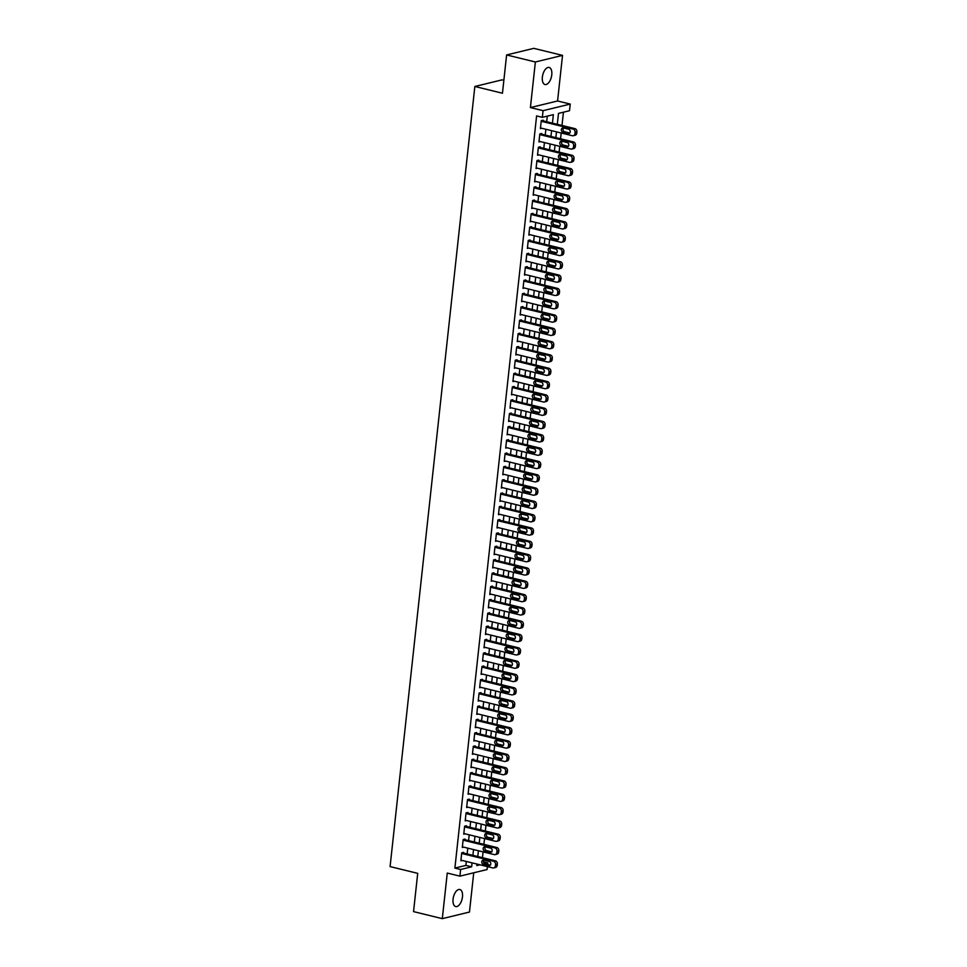 <?xml version="1.0" encoding="UTF-8"?>
<svg xmlns="http://www.w3.org/2000/svg" width="967" height="967" viewBox="0 0 967 967"><rect width="100%" height="100%" fill="white"/><g stroke="black" fill="none" stroke-linecap="round" stroke-linejoin="round"><path stroke-width="1.45" d="M462.468 896.905A8.788 4.436 103.7 0 0 459.845 889.507A8.788 4.436 103.7 0 0 453.064 899.189A8.788 4.436 103.7 0 0 455.675 906.575A8.788 4.436 103.7 0 0 462.468 896.905M551.77 74.846A8.788 4.436 103.7 0 0 549.159 67.46A8.788 4.436 103.7 0 0 542.366 77.13A8.788 4.436 103.7 0 0 544.989 84.516A8.788 4.436 103.7 0 0 551.77 74.846M483.488 861.839L487.791 862.89L487.622 864.534M487.392 866.601L487.078 869.551L459.917 876.15L460.63 869.49L471.642 866.819L472.077 862.866M503.855 80.321L502.006 79.874L474.845 86.474L390.088 866.601L417.708 873.346L413.55 911.615L442.306 918.65L469.466 912.05L473.733 872.79M474.845 86.474L502.453 93.231L506.611 54.95L533.772 48.35L562.528 55.385L535.367 61.985L530.412 107.579L543.067 110.673L570.228 104.073L569.503 110.721L558.491 113.405L557.306 124.332M530.412 107.579L557.572 100.979L562.528 55.385M557.572 100.979L570.228 104.073M482.46 857.669L483.089 851.891M483.899 844.36L484.527 838.57M485.349 831.04L485.978 825.262M486.8 817.731L487.428 811.942M488.238 804.423L488.867 798.633M489.689 791.103L490.317 785.325M491.139 777.794L491.768 772.004M492.578 764.486L493.206 758.696M494.028 751.166L494.657 745.388M495.479 737.857L496.107 732.067M496.917 724.549L497.546 718.759M498.368 711.228L498.996 705.451M499.818 697.92L500.447 692.13M501.257 684.612L501.885 678.822M502.707 671.291L503.336 665.514M504.145 657.983L504.774 652.193M505.596 644.663L506.225 638.885M507.046 631.354L507.675 625.576M508.485 618.046L509.113 612.256M509.935 604.726L510.564 598.948M511.386 591.417L512.014 585.627M512.824 578.109L513.453 572.319M514.275 564.788L514.903 559.011M515.725 551.48L516.354 545.69M517.164 538.172L517.792 532.382M518.614 524.851L519.243 519.074M520.065 511.543L520.693 505.753M521.503 498.235L522.132 492.445M522.954 484.914L523.582 479.136M524.404 471.606L525.021 465.816M525.843 458.285L526.471 452.508M527.293 444.977L527.922 439.199M528.731 431.669L529.36 425.879M530.182 418.348L530.81 412.571M531.632 405.04L532.261 399.262M533.071 391.732L533.699 385.942M534.521 378.411L535.15 372.633M535.972 365.103L536.6 359.313M537.41 351.795L538.039 346.005M538.861 338.474L539.489 332.696M540.311 325.166L540.94 319.376M541.75 311.858L542.378 306.068M543.2 298.537L543.829 292.759M544.651 285.229L545.279 279.439M546.089 271.92L546.718 266.13M547.54 258.6L548.168 252.822M548.978 245.292L549.607 239.502M550.428 231.971L551.057 226.193M551.879 218.663L552.508 212.885M553.317 205.355L553.946 199.565M554.768 192.034L555.396 186.256M556.218 178.726L556.847 172.936M557.657 165.417L558.285 159.628M559.107 152.097L559.736 146.319M560.558 138.789L561.186 132.999M561.996 125.48L563.447 112.196M506.611 54.95L535.367 61.985M463.483 853.027L463.556 852.362L461.73 852.809L460.86 860.799L462.262 860.461M464.934 839.719L465.006 839.054L463.169 839.501L462.299 847.491L463.701 847.152M466.384 826.41L466.457 825.745L464.619 826.193L463.749 834.17L465.151 833.832M467.823 813.09L467.895 812.425L466.058 812.872L465.2 820.862L466.602 820.524M469.273 799.782L469.346 799.117L467.508 799.564L466.638 807.554L468.04 807.215M470.724 786.473L470.796 785.808L468.959 786.256L468.088 794.233L469.491 793.895M472.162 773.153L472.234 772.488L470.397 772.935L469.539 780.925L470.941 780.587M473.612 759.844L473.685 759.18L471.848 759.627L470.977 767.617L472.38 767.266M475.063 746.536L475.123 745.871L473.298 746.306L472.428 754.296L473.83 753.958M476.501 733.216L476.574 732.551L474.737 732.998L473.878 740.988L475.268 740.649M477.952 719.907L478.024 719.243L476.187 719.69L475.317 727.68L476.719 727.329M479.39 706.599L479.463 705.934L477.638 706.369L476.767 714.359L478.169 714.021M480.841 693.279L480.913 692.614L479.076 693.061L478.206 701.051L479.608 700.712M482.291 679.97L482.364 679.305L480.526 679.753L479.656 687.742L481.058 687.392M483.73 666.662L483.802 665.985L481.977 666.432L481.107 674.422L482.509 674.084M485.18 653.341L485.253 652.677L483.415 653.124L482.545 661.114L483.947 660.775M486.631 640.033L486.703 639.368L484.866 639.816L483.996 647.793L485.398 647.455M488.069 626.713L488.142 626.048L486.304 626.495L485.446 634.485L486.848 634.147M489.52 613.404L489.592 612.74L487.755 613.187L486.885 621.177L488.287 620.838M490.97 600.096L491.043 599.431L489.205 599.878L488.335 607.856L489.737 607.518M492.408 586.776L492.481 586.111L490.644 586.558L489.785 594.548L491.188 594.209M493.859 573.467L493.932 572.802L492.094 573.25L491.224 581.24L492.626 580.901M495.309 560.159L495.382 559.494L493.545 559.941L492.674 567.919L494.077 567.581M496.748 546.838L496.82 546.174L494.983 546.621L494.125 554.611L495.527 554.272M498.198 533.53L498.271 532.865L496.434 533.313L495.563 541.302L496.965 540.952M499.637 520.222L499.709 519.557L497.884 519.992L497.014 527.982L498.416 527.644M501.087 506.901L501.16 506.237L499.323 506.684L498.464 514.674L499.854 514.335M502.538 493.593L502.61 492.928L500.773 493.375L499.903 501.365L501.305 501.015M503.976 480.285L504.049 479.608L502.224 480.055L501.353 488.045L502.755 487.706M505.427 466.964L505.499 466.299L503.662 466.747L502.792 474.737L504.194 474.398M506.877 453.656L506.95 452.991L505.112 453.438L504.242 461.416L505.644 461.078M508.316 440.336L508.388 439.671L506.563 440.118L505.693 448.108L507.095 447.769M509.766 427.027L509.839 426.362L508.001 426.81L507.131 434.799L508.533 434.461M511.217 413.719L511.289 413.054L509.452 413.501L508.582 421.479L509.984 421.141M512.655 400.398L512.728 399.734L510.89 400.181L510.032 408.171L511.434 407.832M514.106 387.09L514.178 386.425L512.341 386.873L511.47 394.862L512.873 394.524M515.556 373.782L515.629 373.117L513.791 373.564L512.921 381.542L514.323 381.203M516.994 360.461L517.067 359.797L515.23 360.244L514.371 368.234L515.774 367.895M518.445 347.153L518.517 346.488L516.68 346.935L515.81 354.925L517.212 354.575M519.895 333.845L519.956 333.18L518.131 333.615L517.26 341.605L518.663 341.266M521.334 320.524L521.406 319.859L519.569 320.307L518.711 328.297L520.101 327.958M522.784 307.216L522.857 306.551L521.02 306.998L520.149 314.988L521.551 314.638M524.223 293.908L524.295 293.243L522.47 293.678L521.6 301.668L523.002 301.329M525.673 280.587L525.746 279.922L523.909 280.37L523.038 288.359L524.44 288.021M527.124 267.279L527.196 266.614L525.359 267.061L524.489 275.051L525.891 274.701M528.562 253.97L528.635 253.294L526.81 253.741L525.939 261.731L527.341 261.392M530.013 240.65L530.085 239.985L528.248 240.432L527.378 248.422L528.78 248.084M531.463 227.342L531.536 226.677L529.698 227.124L528.828 235.102L530.23 234.763M532.902 214.021L532.974 213.356L531.137 213.804L530.279 221.794L531.681 221.455M534.352 200.713L534.425 200.048L532.587 200.495L531.717 208.485L533.119 208.147M535.803 187.405L535.875 186.74L534.038 187.187L533.168 195.165L534.57 194.826M537.241 174.084L537.314 173.419L535.476 173.867L534.618 181.856L536.02 181.518M538.692 160.776L538.764 160.111L536.927 160.558L536.056 168.548L537.459 168.21M540.142 147.468L540.215 146.803L538.377 147.25L537.507 155.228L538.909 154.889M541.58 134.147L541.653 133.482L539.816 133.929L538.957 141.919L540.36 141.581M552.435 123.135L553.354 114.65L542.342 117.333L536.6 115.919L454.889 868.088L465.901 865.405L466.324 861.452M467.146 853.921L467.774 848.144M468.584 840.613L469.213 834.823M470.035 827.305L470.663 821.515M471.485 813.984L472.114 808.207M472.923 800.676L473.552 794.886M474.374 787.368L475.002 781.578M475.824 774.047L476.453 768.269M477.263 760.739L477.891 754.949M478.713 747.431L479.342 741.641M480.164 734.11L480.792 728.332M481.602 720.802L482.231 715.012M483.053 707.481L483.681 701.704M484.491 694.173L485.12 688.395M485.942 680.865L486.57 675.075M487.392 667.544L488.021 661.766M488.831 654.236L489.459 648.458M490.281 640.928L490.91 635.138M491.732 627.607L492.36 621.829M493.17 614.299L493.799 608.509M494.62 600.99L495.249 595.201M496.071 587.67L496.7 581.892M497.509 574.362L498.138 568.572M498.96 561.053L499.588 555.263M500.41 547.733L501.039 541.955M501.849 534.425L502.477 528.635M503.299 521.116L503.928 515.326M504.738 507.796L505.366 502.018M506.188 494.488L506.817 488.698M507.639 481.167L508.267 475.389M509.077 467.859L509.706 462.081M510.528 454.55L511.156 448.761M511.978 441.23L512.607 435.452M513.417 427.922L514.045 422.132M514.867 414.613L515.496 408.823M516.318 401.293L516.946 395.515M517.756 387.985L518.385 382.195M519.206 374.676L519.835 368.886M520.657 361.356L521.286 355.578M522.095 348.047L522.724 342.258M523.546 334.739L524.174 328.949M524.996 321.419L525.625 315.641M526.435 308.11L527.063 302.32M527.885 294.802L528.514 289.012M529.324 281.482L529.952 275.704M530.774 268.173L531.403 262.383M532.225 254.853L532.853 249.075M533.663 241.545L534.292 235.767M535.114 228.236L535.742 222.446M536.564 214.916L537.193 209.138M538.003 201.607L538.631 195.817M539.453 188.299L540.082 182.509M540.904 174.979L541.532 169.201M542.342 161.67L542.971 155.88M543.792 148.362L544.421 142.572M545.243 135.042L545.871 129.264M546.681 121.733L547.298 116.125M543.031 120.839L543.103 120.174L541.266 120.621L540.396 128.611L541.798 128.26M459.917 876.15L447.262 873.056L442.306 918.65M454.889 868.088L460.63 869.49M542.342 117.333L543.067 110.673M476.949 864.051L476.779 865.562L479.97 864.788M484.552 863.676L487.791 862.89M556.496 131.863L555.868 137.64M555.046 145.171L554.417 150.949M553.595 158.479L552.967 164.269M552.157 171.8L551.528 177.577M550.707 185.108L550.078 190.898M549.256 198.416L548.627 204.206M547.818 211.737L547.189 217.515M546.367 225.045L545.739 230.835M544.917 238.353L544.288 244.143M543.478 251.674L542.85 257.452M542.028 264.982L541.399 270.772M540.577 278.291L539.949 284.08M539.139 291.611L538.51 297.389M537.688 304.919L537.06 310.709M536.25 318.24L535.621 324.018M534.799 331.548L534.171 337.326M533.349 344.856L532.72 350.646M531.91 358.177L531.282 363.955M530.46 371.485L529.831 377.275M529.009 384.793L528.381 390.583M527.571 398.114L526.942 403.892M526.121 411.422L525.492 417.212M524.67 424.731L524.041 430.52M523.232 438.051L522.603 443.829M521.781 451.359L521.153 457.149M520.331 464.668L519.702 470.458M518.892 477.988L518.264 483.766M517.442 491.296L516.813 497.086M516.003 504.605L515.375 510.395M514.553 517.925L513.924 523.703M513.102 531.234L512.474 537.023M511.664 544.554L511.035 550.332M510.213 557.862L509.585 563.64M508.763 571.171L508.134 576.961M507.324 584.491L506.696 590.269M505.874 597.799L505.245 603.589M504.423 611.108L503.795 616.898M502.985 624.428L502.357 630.206M501.535 637.736L500.906 643.526M500.084 651.045L499.455 656.835M498.646 664.365L498.017 670.143M497.195 677.674L496.567 683.464M495.745 690.982L495.116 696.772M494.306 704.302L493.678 710.08M492.856 717.611L492.227 723.401M491.417 730.931L490.789 736.709M489.967 744.239L489.338 750.017M488.516 757.548L487.888 763.338M487.078 770.868L486.449 776.646M485.627 784.177L484.999 789.954M484.177 797.485L483.548 803.275M482.738 810.805L482.11 816.583M481.288 824.114L480.659 829.904M479.837 837.422L479.209 843.212M478.399 850.742L477.771 856.52M472.899 855.336L473.528 849.546M474.338 842.015L474.966 836.237M475.788 828.707L476.417 822.917M477.239 815.399L477.867 809.609M478.677 802.078L479.306 796.3M480.128 788.77L480.756 782.98M481.566 775.461L482.195 769.672M483.017 762.141L483.645 756.363M484.467 748.833L485.096 743.043M485.905 735.524L486.534 729.734M487.356 722.204L487.984 716.426M488.806 708.896L489.435 703.106M490.245 695.575L490.873 689.797M491.695 682.267L492.324 676.489M493.146 668.959L493.774 663.169M494.584 655.638L495.213 649.86M496.035 642.33L496.663 636.54M497.485 629.021L498.114 623.231M498.924 615.701L499.552 609.923M500.374 602.393L501.003 596.603M501.813 589.084L502.441 583.294M503.263 575.764L503.892 569.986M504.714 562.456L505.342 556.666M506.152 549.147L506.781 543.357M507.602 535.827L508.231 530.049M509.053 522.518L509.682 516.729M510.491 509.21L511.12 503.42M511.942 495.89L512.57 490.112M513.392 482.581L514.021 476.791M514.831 469.261L515.459 463.483M516.281 455.953L516.91 450.175M517.732 442.644L518.36 436.854M519.17 429.324L519.799 423.546M520.621 416.015L521.249 410.226M522.071 402.707L522.7 396.917M523.51 389.387L524.138 383.609M524.96 376.078L525.589 370.288M526.399 362.77L527.027 356.98M527.849 349.45L528.478 343.672M529.3 336.141L529.928 330.351M530.738 322.833L531.366 317.043M532.188 309.513L532.817 303.735M533.639 296.204L534.268 290.414M535.077 282.884L535.706 277.106M536.528 269.575L537.156 263.798M537.978 256.267L538.607 250.477M539.417 242.947L540.045 237.169M540.867 229.638L541.496 223.848M542.318 216.33L542.946 210.54M543.756 203.01L544.385 197.232M545.207 189.701L545.835 183.911M546.645 176.393L547.274 170.603M548.096 163.072L548.724 157.295M549.546 149.764L550.175 143.974M550.985 136.456L551.613 130.666M465.901 865.405L471.642 866.819M541.194 121.286L573.056 129.07A2.744 2.297 -103.7 0 1 575.075 132.298L574.93 133.627A2.744 2.297 -103.7 0 1 572.343 135.731L540.468 127.946M573.274 135.731L575.111 135.283A2.744 2.297 76.3 0 0 576.767 133.18L576.912 131.85A2.744 2.297 76.3 0 0 574.894 128.623L541.701 120.512M568.789 129.264A2.2 1.837 76.3 0 1 568.33 133.519L562.806 132.165A2.2 1.837 76.3 0 1 563.265 127.91L568.789 129.264M569.901 133.011L564.643 131.73A2.2 1.837 76.3 0 1 563.519 127.97M539.743 134.594L571.618 142.391A2.744 2.297 -103.7 0 1 573.624 145.606L573.479 146.948A2.744 2.297 -103.7 0 1 570.893 149.039L539.03 141.255M571.823 149.051L573.661 148.604A2.744 2.297 76.3 0 0 575.317 146.5L575.462 145.171A2.744 2.297 76.3 0 0 573.455 141.944L540.251 133.821M567.339 142.572A2.2 1.837 76.3 0 1 566.88 146.827L561.356 145.485A2.2 1.837 76.3 0 1 561.815 141.218L567.339 142.572M568.463 146.319L563.193 145.038A2.2 1.837 76.3 0 1 562.081 141.291M538.305 147.915L570.167 155.699A2.744 2.297 -103.7 0 1 572.174 158.926L572.041 160.256A2.744 2.297 -103.7 0 1 569.442 162.359L537.579 154.563M570.385 162.359L572.222 161.912A2.744 2.297 76.3 0 0 573.866 159.809L574.011 158.479A2.744 2.297 76.3 0 0 572.005 155.252L538.812 147.141M565.9 155.88A2.2 1.837 76.3 0 1 565.429 160.147L559.917 158.793A2.2 1.837 76.3 0 1 560.377 154.539L565.9 155.88M567.013 159.64L561.742 158.346A2.2 1.837 76.3 0 1 560.63 154.599M536.854 161.223L568.717 169.007A2.744 2.297 -103.7 0 1 570.735 172.235L570.59 173.564A2.744 2.297 -103.7 0 1 568.004 175.668L536.129 167.883M568.934 175.668L570.772 175.232A2.744 2.297 76.3 0 0 572.428 173.117L572.573 171.788A2.744 2.297 76.3 0 0 570.554 168.56L537.362 160.449M564.45 169.201A2.2 1.837 76.3 0 1 563.991 173.456L558.467 172.114A2.2 1.837 76.3 0 1 558.926 167.847L564.45 169.201M565.562 172.948L560.304 171.667A2.2 1.837 76.3 0 1 559.18 167.907M535.404 174.531L567.278 182.328A2.744 2.297 -103.7 0 1 569.285 185.555L569.14 186.885A2.744 2.297 -103.7 0 1 566.553 188.976L534.691 181.192M567.484 188.988L569.321 188.541A2.744 2.297 76.3 0 0 570.977 186.438L571.122 185.108A2.744 2.297 76.3 0 0 569.116 181.881L535.911 173.77M562.999 182.509A2.2 1.837 76.3 0 1 562.54 186.776L557.016 185.422A2.2 1.837 76.3 0 1 557.488 181.155L562.999 182.509M564.124 186.256L558.853 184.975A2.2 1.837 76.3 0 1 557.741 181.228M533.965 187.852L565.828 195.636A2.744 2.297 -103.7 0 1 567.847 198.864L567.702 200.193A2.744 2.297 -103.7 0 1 565.103 202.296L533.24 194.5M566.046 202.296L567.883 201.849A2.744 2.297 76.3 0 0 569.527 199.746L569.672 198.416A2.744 2.297 76.3 0 0 567.665 195.189L534.473 187.078M561.561 195.817A2.2 1.837 76.3 0 1 561.09 200.084L555.578 198.731A2.2 1.837 76.3 0 1 556.037 194.476L561.561 195.817M562.673 199.577L557.403 198.283A2.2 1.837 76.3 0 1 556.291 194.536M532.515 201.16L564.377 208.945A2.744 2.297 -103.7 0 1 566.396 212.172L566.251 213.502A2.744 2.297 -103.7 0 1 563.664 215.605L531.79 207.82M564.595 215.605L566.432 215.17A2.744 2.297 76.3 0 0 568.088 213.054L568.233 211.725A2.744 2.297 76.3 0 0 566.215 208.509L533.022 200.387M560.111 209.138A2.2 1.837 76.3 0 1 559.651 213.393L554.127 212.051A2.2 1.837 76.3 0 1 554.587 207.784L560.111 209.138M561.223 212.885L555.965 211.604A2.2 1.837 76.3 0 1 554.84 207.845M531.076 214.469L562.939 222.265A2.744 2.297 -103.7 0 1 564.946 225.492L564.801 226.822A2.744 2.297 -103.7 0 1 562.214 228.913L530.351 221.129M563.157 228.925L564.982 228.478A2.744 2.297 76.3 0 0 566.638 226.375L566.783 225.045A2.744 2.297 76.3 0 0 564.776 221.818L531.572 213.707M558.66 222.446A2.2 1.837 76.3 0 1 558.201 226.713L552.677 225.359A2.2 1.837 76.3 0 1 553.148 221.105L558.66 222.446M559.784 226.205L554.514 224.912A2.2 1.837 76.3 0 1 553.402 221.165M529.626 227.789L561.489 235.573A2.744 2.297 -103.7 0 1 563.507 238.801L563.362 240.13A2.744 2.297 -103.7 0 1 560.763 242.233L528.901 234.437M561.706 242.233L563.543 241.786A2.744 2.297 76.3 0 0 565.187 239.683L565.332 238.353A2.744 2.297 76.3 0 0 563.326 235.126L530.134 227.015M557.222 235.767A2.2 1.837 76.3 0 1 556.75 240.021L551.238 238.668A2.2 1.837 76.3 0 1 551.698 234.413L557.222 235.767M558.334 239.514L553.064 238.22A2.2 1.837 76.3 0 1 551.952 234.473M528.175 241.097L560.05 248.894A2.744 2.297 -103.7 0 1 562.057 252.109L561.912 253.439A2.744 2.297 -103.7 0 1 559.325 255.542L527.45 247.757M560.256 255.554L562.093 255.107A2.744 2.297 76.3 0 0 563.749 253.003L563.894 251.662A2.744 2.297 76.3 0 0 561.875 248.446L528.683 240.324M555.771 249.075A2.2 1.837 76.3 0 1 555.312 253.33L549.788 251.988A2.2 1.837 76.3 0 1 550.247 247.721L555.771 249.075M556.895 252.822L551.625 251.541A2.2 1.837 76.3 0 1 550.501 247.782M526.737 254.406L558.6 262.202A2.744 2.297 -103.7 0 1 560.606 265.429L560.461 266.759A2.744 2.297 -103.7 0 1 557.874 268.862L526.012 261.066M558.817 268.862L560.642 268.415A2.744 2.297 76.3 0 0 562.298 266.312L562.443 264.982A2.744 2.297 76.3 0 0 560.437 261.755L527.233 253.644M554.321 262.383A2.2 1.837 76.3 0 1 553.861 266.65L548.337 265.296A2.2 1.837 76.3 0 1 548.809 261.042L554.321 262.383M555.445 266.143L550.175 264.849A2.2 1.837 76.3 0 1 549.063 261.102M525.286 267.726L557.149 275.51A2.744 2.297 -103.7 0 1 559.168 278.738L559.023 280.067A2.744 2.297 -103.7 0 1 556.424 282.171L524.561 274.374M557.367 282.171L559.204 281.723A2.744 2.297 76.3 0 0 560.86 279.62L560.993 278.291A2.744 2.297 76.3 0 0 558.986 275.063L525.794 266.952M552.882 275.704A2.2 1.837 76.3 0 1 552.423 279.959L546.899 278.605A2.2 1.837 76.3 0 1 547.358 274.35L552.882 275.704M553.994 279.451L548.736 278.158A2.2 1.837 76.3 0 1 547.612 274.41M523.836 281.034L555.711 288.831A2.744 2.297 -103.7 0 1 557.717 292.046L557.572 293.388A2.744 2.297 -103.7 0 1 554.985 295.479L523.111 287.695M555.916 295.491L557.754 295.044A2.744 2.297 76.3 0 0 559.409 292.941L559.555 291.599A2.744 2.297 76.3 0 0 557.536 288.384L524.344 280.261M551.432 289.012A2.2 1.837 76.3 0 1 550.972 293.267L545.448 291.925A2.2 1.837 76.3 0 1 545.908 287.658L551.432 289.012M552.556 292.759L547.286 291.478A2.2 1.837 76.3 0 1 546.162 287.719M522.398 294.355L554.26 302.139A2.744 2.297 -103.7 0 1 556.267 305.367L556.122 306.696A2.744 2.297 -103.7 0 1 553.535 308.799L521.672 301.003M554.478 308.799L556.315 308.352A2.744 2.297 76.3 0 0 557.959 306.249L558.104 304.919A2.744 2.297 76.3 0 0 556.098 301.692L522.893 293.581M549.993 302.32A2.2 1.837 76.3 0 1 549.522 306.587L543.998 305.234A2.2 1.837 76.3 0 1 544.469 300.979L549.993 302.32M551.105 306.08L545.835 304.786A2.2 1.837 76.3 0 1 544.723 301.039M520.947 307.663L552.81 315.447A2.744 2.297 -103.7 0 1 554.828 318.675L554.683 320.004A2.744 2.297 -103.7 0 1 552.084 322.108L520.222 314.323M553.027 322.108L554.865 321.66A2.744 2.297 76.3 0 0 556.521 319.557L556.666 318.228A2.744 2.297 76.3 0 0 554.647 315L521.455 306.89M548.543 315.641A2.2 1.837 76.3 0 1 548.084 319.896L542.56 318.542A2.2 1.837 76.3 0 1 543.019 314.287L548.543 315.641M549.655 319.388L544.397 318.107A2.2 1.837 76.3 0 1 543.273 314.348M519.497 320.971L551.371 328.768A2.744 2.297 -103.7 0 1 553.378 331.983L553.233 333.325A2.744 2.297 -103.7 0 1 550.646 335.416L518.783 327.632M551.577 335.428L553.414 334.981A2.744 2.297 76.3 0 0 555.07 332.878L555.215 331.548A2.744 2.297 76.3 0 0 553.197 328.321L520.004 320.198M547.092 328.949A2.2 1.837 76.3 0 1 546.633 333.204L541.109 331.862A2.2 1.837 76.3 0 1 541.568 327.595L547.092 328.949M548.216 332.696L542.946 331.415A2.2 1.837 76.3 0 1 541.834 327.668M518.058 334.292L549.921 342.076A2.744 2.297 -103.7 0 1 551.927 345.304L551.782 346.633A2.744 2.297 -103.7 0 1 549.196 348.736L517.333 340.94M550.138 348.736L551.976 348.289A2.744 2.297 76.3 0 0 553.62 346.186L553.765 344.856A2.744 2.297 76.3 0 0 551.758 341.629L518.566 333.518M545.654 342.258A2.2 1.837 76.3 0 1 545.183 346.524L539.659 345.171A2.2 1.837 76.3 0 1 540.13 340.916L545.654 342.258M546.766 346.017L541.496 344.723A2.2 1.837 76.3 0 1 540.384 340.976M516.608 347.6L548.47 355.385A2.744 2.297 -103.7 0 1 550.489 358.612L550.344 359.942A2.744 2.297 -103.7 0 1 547.757 362.045L515.882 354.26M548.688 362.045L550.525 361.598A2.744 2.297 76.3 0 0 552.181 359.494L552.326 358.165A2.744 2.297 76.3 0 0 550.308 354.937L517.115 346.827M544.203 355.578A2.2 1.837 76.3 0 1 543.744 359.833L538.22 358.479A2.2 1.837 76.3 0 1 538.679 354.224L544.203 355.578M545.315 359.325L540.057 358.044A2.2 1.837 76.3 0 1 538.933 354.285M515.157 360.909L547.032 368.705A2.744 2.297 -103.7 0 1 549.038 371.932L548.893 373.262A2.744 2.297 -103.7 0 1 546.307 375.353L514.444 367.569M547.237 375.365L549.075 374.918A2.744 2.297 76.3 0 0 550.731 372.815L550.876 371.485A2.744 2.297 76.3 0 0 548.869 368.258L515.665 360.135M542.753 368.886A2.2 1.837 76.3 0 1 542.294 373.153L536.77 371.799A2.2 1.837 76.3 0 1 537.229 367.533L542.753 368.886M543.877 372.633L538.607 371.352A2.2 1.837 76.3 0 1 537.495 367.605M513.719 374.229L545.581 382.013A2.744 2.297 -103.7 0 1 547.588 385.241L547.455 386.57A2.744 2.297 -103.7 0 1 544.856 388.674L512.993 380.877M545.799 388.674L547.636 388.226A2.744 2.297 76.3 0 0 549.28 386.123L549.425 384.793A2.744 2.297 76.3 0 0 547.419 381.566L514.226 373.455M541.315 382.195A2.2 1.837 76.3 0 1 540.843 386.462L535.331 385.108A2.2 1.837 76.3 0 1 535.791 380.853L541.315 382.195M542.427 385.954L537.156 384.661A2.2 1.837 76.3 0 1 536.044 380.913M512.268 387.537L544.131 395.322A2.744 2.297 -103.7 0 1 546.15 398.549L546.004 399.879A2.744 2.297 -103.7 0 1 543.418 401.982L511.543 394.198M544.348 401.982L546.186 401.547A2.744 2.297 76.3 0 0 547.842 399.431L547.987 398.102A2.744 2.297 76.3 0 0 545.968 394.887L512.776 386.764M539.864 395.515A2.2 1.837 76.3 0 1 539.405 399.77L533.881 398.428A2.2 1.837 76.3 0 1 534.34 394.161L539.864 395.515M540.976 399.262L535.718 397.981A2.2 1.837 76.3 0 1 534.594 394.222M510.818 400.846L542.692 408.642A2.744 2.297 -103.7 0 1 544.699 411.869L544.554 413.199A2.744 2.297 -103.7 0 1 541.967 415.29L510.105 407.506M542.91 415.302L544.735 414.855A2.744 2.297 76.3 0 0 546.391 412.752L546.536 411.422A2.744 2.297 76.3 0 0 544.53 408.195L511.325 400.084M538.414 408.823A2.2 1.837 76.3 0 1 537.954 413.09L532.43 411.737A2.2 1.837 76.3 0 1 532.902 407.47L538.414 408.823M539.538 412.583L534.268 411.289A2.2 1.837 76.3 0 1 533.155 407.542M509.379 414.166L541.242 421.95A2.744 2.297 -103.7 0 1 543.261 425.178L543.116 426.507A2.744 2.297 -103.7 0 1 540.517 428.611L508.654 420.814M541.46 428.611L543.297 428.163A2.744 2.297 76.3 0 0 544.941 426.06L545.086 424.731A2.744 2.297 76.3 0 0 543.079 421.503L509.887 413.392M536.975 422.132A2.2 1.837 76.3 0 1 536.504 426.399L530.992 425.045A2.2 1.837 76.3 0 1 531.451 420.79L536.975 422.132M538.087 425.891L532.817 424.598A2.2 1.837 76.3 0 1 531.705 420.85M507.929 427.474L539.791 435.259A2.744 2.297 -103.7 0 1 541.81 438.486L541.665 439.816A2.744 2.297 -103.7 0 1 539.078 441.919L507.204 434.135M540.009 441.931L541.846 441.484A2.744 2.297 76.3 0 0 543.502 439.381L543.647 438.039A2.744 2.297 76.3 0 0 541.629 434.824L508.437 426.701M535.525 435.452A2.2 1.837 76.3 0 1 535.065 439.707L529.541 438.365A2.2 1.837 76.3 0 1 530.001 434.098L535.525 435.452M536.649 439.199L531.379 437.918A2.2 1.837 76.3 0 1 530.254 434.159M506.49 440.783L538.353 448.579A2.744 2.297 -103.7 0 1 540.36 451.807L540.215 453.136A2.744 2.297 -103.7 0 1 537.628 455.239L505.765 447.443M538.571 455.239L540.396 454.792A2.744 2.297 76.3 0 0 542.052 452.689L542.197 451.359A2.744 2.297 76.3 0 0 540.19 448.132L506.986 440.021M534.074 448.761A2.2 1.837 76.3 0 1 533.615 453.027L528.091 451.674A2.2 1.837 76.3 0 1 528.562 447.419L534.074 448.761M535.198 452.52L529.928 451.226A2.2 1.837 76.3 0 1 528.816 447.479M505.04 454.103L536.903 461.888A2.744 2.297 -103.7 0 1 538.921 465.115L538.776 466.445A2.744 2.297 -103.7 0 1 536.177 468.548L504.315 460.751M537.12 468.548L538.957 468.101A2.744 2.297 76.3 0 0 540.601 465.997L540.746 464.668A2.744 2.297 76.3 0 0 538.74 461.44L505.548 453.33M532.636 462.081A2.2 1.837 76.3 0 1 532.176 466.336L526.652 464.982A2.2 1.837 76.3 0 1 527.112 460.727L532.636 462.081M533.748 465.828L528.49 464.535A2.2 1.837 76.3 0 1 527.366 460.788M503.589 467.412L535.464 475.208A2.744 2.297 -103.7 0 1 537.471 478.423L537.326 479.753A2.744 2.297 -103.7 0 1 534.739 481.856L502.864 474.072M535.67 481.868L537.507 481.421A2.744 2.297 76.3 0 0 539.163 479.318L539.308 477.976A2.744 2.297 76.3 0 0 537.289 474.761L504.097 466.638M531.185 475.389A2.2 1.837 76.3 0 1 530.726 479.644L525.202 478.302A2.2 1.837 76.3 0 1 525.661 474.035L531.185 475.389M532.309 479.136L527.039 477.855A2.2 1.837 76.3 0 1 525.915 474.096M502.151 480.72L534.014 488.516A2.744 2.297 -103.7 0 1 536.02 491.744L535.875 493.073A2.744 2.297 -103.7 0 1 533.288 495.177L501.426 487.38M534.231 495.177L536.056 494.729A2.744 2.297 76.3 0 0 537.712 492.626L537.857 491.296A2.744 2.297 76.3 0 0 535.851 488.069L502.647 479.958M529.747 488.698A2.2 1.837 76.3 0 1 529.275 492.965L523.751 491.611A2.2 1.837 76.3 0 1 524.223 487.356L529.747 488.698M530.859 492.457L525.589 491.163A2.2 1.837 76.3 0 1 524.477 487.416M500.701 494.04L532.563 501.825A2.744 2.297 -103.7 0 1 534.582 505.052L534.437 506.382A2.744 2.297 -103.7 0 1 531.838 508.485L499.975 500.688M532.781 508.485L534.618 508.038A2.744 2.297 76.3 0 0 536.274 505.934L536.419 504.605A2.744 2.297 76.3 0 0 534.4 501.377L501.208 493.267M528.296 502.018A2.2 1.837 76.3 0 1 527.837 506.273L522.313 504.919A2.2 1.837 76.3 0 1 522.772 500.664L528.296 502.018M529.408 505.765L524.15 504.472A2.2 1.837 76.3 0 1 523.026 500.725M499.25 507.349L531.125 515.145A2.744 2.297 -103.7 0 1 533.131 518.36L532.986 519.702A2.744 2.297 -103.7 0 1 530.399 521.793L498.525 514.009M531.33 521.805L533.168 521.358A2.744 2.297 76.3 0 0 534.824 519.255L534.969 517.925A2.744 2.297 76.3 0 0 532.95 514.698L499.758 506.575M526.846 515.326A2.2 1.837 76.3 0 1 526.386 519.581L520.862 518.239A2.2 1.837 76.3 0 1 521.322 513.973L526.846 515.326M527.97 519.074L522.7 517.792A2.2 1.837 76.3 0 1 521.588 514.033M497.812 520.669L529.674 528.453A2.744 2.297 -103.7 0 1 531.681 531.681L531.536 533.01A2.744 2.297 -103.7 0 1 528.949 535.114L497.086 527.317M529.892 535.114L531.729 534.666A2.744 2.297 76.3 0 0 533.373 532.563L533.518 531.234A2.744 2.297 76.3 0 0 531.512 528.006L498.319 519.895M525.407 528.635A2.2 1.837 76.3 0 1 524.936 532.902L519.412 531.548A2.2 1.837 76.3 0 1 519.883 527.293L525.407 528.635M526.519 532.394L521.249 531.101A2.2 1.837 76.3 0 1 520.137 527.353M496.361 533.977L528.224 541.762A2.744 2.297 -103.7 0 1 530.242 544.989L530.097 546.319A2.744 2.297 -103.7 0 1 527.511 548.422L495.636 540.638M528.441 548.422L530.279 547.975A2.744 2.297 76.3 0 0 531.935 545.871L532.08 544.542A2.744 2.297 76.3 0 0 530.061 541.315L496.869 533.204M523.957 541.955A2.2 1.837 76.3 0 1 523.498 546.21L517.974 544.856A2.2 1.837 76.3 0 1 518.433 540.601L523.957 541.955M525.069 545.702L519.811 544.421A2.2 1.837 76.3 0 1 518.687 540.662M494.911 547.286L526.785 555.082A2.744 2.297 -103.7 0 1 528.792 558.297L528.647 559.639A2.744 2.297 -103.7 0 1 526.06 561.73L494.197 553.946M526.991 561.742L528.828 561.295A2.744 2.297 76.3 0 0 530.484 559.192L530.629 557.862A2.744 2.297 76.3 0 0 528.623 554.635L495.418 546.512M522.506 555.263A2.2 1.837 76.3 0 1 522.047 559.518L516.523 558.177A2.2 1.837 76.3 0 1 516.982 553.91L522.506 555.263M523.63 559.011L518.36 557.729A2.2 1.837 76.3 0 1 517.248 553.982M493.472 560.606L525.335 568.391A2.744 2.297 -103.7 0 1 527.341 571.618L527.196 572.947A2.744 2.297 -103.7 0 1 524.61 575.051L492.747 567.254M525.552 575.051L527.39 574.603A2.744 2.297 76.3 0 0 529.034 572.5L529.179 571.171A2.744 2.297 76.3 0 0 527.172 567.943L493.98 559.833M521.068 568.572A2.2 1.837 76.3 0 1 520.597 572.839L515.085 571.485A2.2 1.837 76.3 0 1 515.544 567.23L521.068 568.572M522.18 572.331L516.91 571.038A2.2 1.837 76.3 0 1 515.798 567.291M492.022 573.914L523.884 581.699A2.744 2.297 -103.7 0 1 525.903 584.926L525.758 586.256A2.744 2.297 -103.7 0 1 523.171 588.359L491.296 580.575M524.102 588.359L525.939 587.924A2.744 2.297 76.3 0 0 527.595 585.809L527.74 584.479A2.744 2.297 76.3 0 0 525.722 581.252L492.529 573.141M519.617 581.892A2.2 1.837 76.3 0 1 519.158 586.147L513.634 584.805A2.2 1.837 76.3 0 1 514.093 580.538L519.617 581.892M520.73 585.639L515.471 584.358A2.2 1.837 76.3 0 1 514.347 580.599M490.571 587.223L522.446 595.019A2.744 2.297 -103.7 0 1 524.452 598.247L524.307 599.576A2.744 2.297 -103.7 0 1 521.721 601.667L489.858 593.883M522.651 601.679L524.489 601.232A2.744 2.297 76.3 0 0 526.145 599.129L526.29 597.799A2.744 2.297 76.3 0 0 524.283 594.572L491.079 586.461M518.167 595.201A2.2 1.837 76.3 0 1 517.708 599.467L512.184 598.114A2.2 1.837 76.3 0 1 512.655 593.847L518.167 595.201M519.291 598.948L514.021 597.666A2.2 1.837 76.3 0 1 512.909 593.919M489.133 600.543L520.995 608.328A2.744 2.297 -103.7 0 1 523.014 611.555L522.869 612.885A2.744 2.297 -103.7 0 1 520.27 614.988L488.408 607.191M521.213 614.988L523.05 614.541A2.744 2.297 76.3 0 0 524.694 612.437L524.839 611.108A2.744 2.297 76.3 0 0 522.833 607.88L489.64 599.77M516.729 608.509A2.2 1.837 76.3 0 1 516.257 612.776L510.745 611.422A2.2 1.837 76.3 0 1 511.205 607.167L516.729 608.509M517.841 612.268L512.57 610.975A2.2 1.837 76.3 0 1 511.458 607.228M487.682 613.852L519.545 621.636A2.744 2.297 -103.7 0 1 521.564 624.863L521.418 626.193A2.744 2.297 -103.7 0 1 518.832 628.296L486.957 620.512M519.763 628.296L521.6 627.861A2.744 2.297 76.3 0 0 523.256 625.746L523.401 624.416A2.744 2.297 76.3 0 0 521.382 621.201L488.19 613.078M515.278 621.829A2.2 1.837 76.3 0 1 514.819 626.084L509.295 624.742A2.2 1.837 76.3 0 1 509.754 620.476L515.278 621.829M516.39 625.576L511.132 624.295A2.2 1.837 76.3 0 1 510.008 620.536M486.244 627.16L518.107 634.956A2.744 2.297 -103.7 0 1 520.113 638.184L519.968 639.513A2.744 2.297 -103.7 0 1 517.381 641.604L485.519 633.82M518.324 641.617L520.149 641.169A2.744 2.297 76.3 0 0 521.805 639.066L521.95 637.736A2.744 2.297 76.3 0 0 519.944 634.509L486.739 626.398M513.828 635.138A2.2 1.837 76.3 0 1 513.368 639.405L507.844 638.051A2.2 1.837 76.3 0 1 508.316 633.784L513.828 635.138M514.952 638.897L509.682 637.604A2.2 1.837 76.3 0 1 508.569 633.856M484.793 640.48L516.656 648.265A2.744 2.297 -103.7 0 1 518.675 651.492L518.53 652.822A2.744 2.297 -103.7 0 1 515.931 654.925L484.068 647.128M516.874 654.925L518.711 654.478A2.744 2.297 76.3 0 0 520.355 652.374L520.5 651.045A2.744 2.297 76.3 0 0 518.493 647.817L485.301 639.707M512.389 648.458A2.2 1.837 76.3 0 1 511.918 652.713L506.406 651.359A2.2 1.837 76.3 0 1 506.865 647.104L512.389 648.458M513.501 652.205L508.231 650.912A2.2 1.837 76.3 0 1 507.119 647.165M483.343 653.789L515.218 661.585A2.744 2.297 -103.7 0 1 517.224 664.8L517.079 666.13A2.744 2.297 -103.7 0 1 514.492 668.233L482.618 660.449M515.423 668.245L517.26 667.798A2.744 2.297 76.3 0 0 518.916 665.695L519.061 664.353A2.744 2.297 76.3 0 0 517.043 661.138L483.851 653.015M510.939 661.766A2.2 1.837 76.3 0 1 510.479 666.021L504.955 664.68A2.2 1.837 76.3 0 1 505.415 660.413L510.939 661.766M512.063 665.514L506.793 664.232A2.2 1.837 76.3 0 1 505.668 660.473M481.904 667.097L513.767 674.893A2.744 2.297 -103.7 0 1 515.774 678.121L515.629 679.45A2.744 2.297 -103.7 0 1 513.042 681.554L481.179 673.757M513.985 681.554L515.81 681.106A2.744 2.297 76.3 0 0 517.466 679.003L517.611 677.674A2.744 2.297 76.3 0 0 515.604 674.446L482.4 666.336M509.488 675.075A2.2 1.837 76.3 0 1 509.029 679.342L503.505 677.988A2.2 1.837 76.3 0 1 503.976 673.733L509.488 675.075M510.612 678.834L505.342 677.541A2.2 1.837 76.3 0 1 504.23 673.794M480.454 680.417L512.317 688.202A2.744 2.297 -103.7 0 1 514.335 691.429L514.19 692.759A2.744 2.297 -103.7 0 1 511.591 694.862L479.729 687.066M512.534 694.862L514.371 694.415A2.744 2.297 76.3 0 0 516.027 692.312L516.16 690.982A2.744 2.297 76.3 0 0 514.154 687.755L480.962 679.644M508.05 688.395A2.2 1.837 76.3 0 1 507.59 692.65L502.066 691.296A2.2 1.837 76.3 0 1 502.526 687.041L508.05 688.395M509.162 692.142L503.904 690.849A2.2 1.837 76.3 0 1 502.78 687.102M479.003 693.726L510.878 701.522A2.744 2.297 -103.7 0 1 512.885 704.738L512.74 706.079A2.744 2.297 -103.7 0 1 510.153 708.17L478.278 700.386M511.084 708.182L512.921 707.735A2.744 2.297 76.3 0 0 514.577 705.632L514.722 704.29A2.744 2.297 76.3 0 0 512.703 701.075L479.511 692.952M506.599 701.704A2.2 1.837 76.3 0 1 506.14 705.958L500.616 704.617A2.2 1.837 76.3 0 1 501.075 700.35L506.599 701.704M507.723 705.451L502.453 704.169A2.2 1.837 76.3 0 1 501.329 700.41M477.565 707.034L509.428 714.831A2.744 2.297 -103.7 0 1 511.434 718.058L511.289 719.388A2.744 2.297 -103.7 0 1 508.702 721.491L476.84 713.694M509.645 721.491L511.483 721.044A2.744 2.297 76.3 0 0 513.126 718.94L513.272 717.611A2.744 2.297 76.3 0 0 511.265 714.383L478.061 706.273M505.161 715.012A2.2 1.837 76.3 0 1 504.689 719.279L499.165 717.925A2.2 1.837 76.3 0 1 499.637 713.67L505.161 715.012M506.273 718.771L501.003 717.478A2.2 1.837 76.3 0 1 499.891 713.731M476.115 720.355L507.977 728.139A2.744 2.297 -103.7 0 1 509.996 731.366L509.851 732.696A2.744 2.297 -103.7 0 1 507.252 734.799L475.389 727.015M508.195 734.799L510.032 734.352A2.744 2.297 76.3 0 0 511.688 732.249L511.833 730.919A2.744 2.297 76.3 0 0 509.814 727.692L476.622 719.581M503.71 728.332A2.2 1.837 76.3 0 1 503.251 732.587L497.727 731.233A2.2 1.837 76.3 0 1 498.186 726.979L503.71 728.332M504.822 732.079L499.564 730.798A2.2 1.837 76.3 0 1 498.44 727.039M474.664 733.663L506.539 741.459A2.744 2.297 -103.7 0 1 508.545 744.675L508.4 746.016A2.744 2.297 -103.7 0 1 505.814 748.107L473.951 740.323M506.744 748.12L508.582 747.672A2.744 2.297 76.3 0 0 510.238 745.569L510.383 744.239A2.744 2.297 76.3 0 0 508.364 741.012L475.172 732.889M502.26 741.641A2.2 1.837 76.3 0 1 501.8 745.895L496.276 744.554A2.2 1.837 76.3 0 1 496.736 740.287L502.26 741.641M503.384 745.388L498.114 744.106A2.2 1.837 76.3 0 1 497.002 740.347M473.226 746.983L505.088 754.768A2.744 2.297 -103.7 0 1 507.095 757.995L506.95 759.325A2.744 2.297 -103.7 0 1 504.363 761.428L472.5 753.631M505.306 761.428L507.143 760.981A2.744 2.297 76.3 0 0 508.787 758.877L508.932 757.548A2.744 2.297 76.3 0 0 506.926 754.32L473.733 746.21M500.821 754.949A2.2 1.837 76.3 0 1 500.35 759.216L494.826 757.862A2.2 1.837 76.3 0 1 495.297 753.607L500.821 754.949M501.933 758.708L496.663 757.415A2.2 1.837 76.3 0 1 495.551 753.668M471.775 760.292L503.638 768.076A2.744 2.297 -103.7 0 1 505.656 771.303L505.511 772.633A2.744 2.297 -103.7 0 1 502.925 774.736L471.05 766.952M503.855 774.736L505.693 774.289A2.744 2.297 76.3 0 0 507.349 772.186L507.494 770.856A2.744 2.297 76.3 0 0 505.475 767.629L472.283 759.518M499.371 768.269A2.2 1.837 76.3 0 1 498.912 772.524L493.388 771.17A2.2 1.837 76.3 0 1 493.847 766.916L499.371 768.269M500.483 772.017L495.225 770.735A2.2 1.837 76.3 0 1 494.101 766.976M470.325 773.6L502.199 781.396A2.744 2.297 -103.7 0 1 504.206 784.624L504.061 785.953A2.744 2.297 -103.7 0 1 501.474 788.045L469.611 780.26M502.405 788.057L504.242 787.609A2.744 2.297 76.3 0 0 505.898 785.506L506.043 784.177A2.744 2.297 76.3 0 0 504.037 780.949L470.832 772.826M497.92 781.578A2.2 1.837 76.3 0 1 497.461 785.845L491.937 784.491A2.2 1.837 76.3 0 1 492.396 780.224L497.92 781.578M499.045 785.325L493.774 784.044A2.2 1.837 76.3 0 1 492.662 780.296M468.886 786.92L500.749 794.705A2.744 2.297 -103.7 0 1 502.755 797.932L502.622 799.262A2.744 2.297 -103.7 0 1 500.024 801.365L468.161 793.569M500.966 801.365L502.804 800.918A2.744 2.297 76.3 0 0 504.448 798.815L504.593 797.485A2.744 2.297 76.3 0 0 502.586 794.258L469.394 786.147M496.482 794.886A2.2 1.837 76.3 0 1 496.011 799.153L490.499 797.799A2.2 1.837 76.3 0 1 490.958 793.544L496.482 794.886M497.594 798.645L492.324 797.352A2.2 1.837 76.3 0 1 491.212 793.605M467.436 800.229L499.298 808.013A2.744 2.297 -103.7 0 1 501.317 811.24L501.172 812.57A2.744 2.297 -103.7 0 1 498.585 814.673L466.71 806.889M499.516 814.673L501.353 814.238A2.744 2.297 76.3 0 0 503.009 812.123L503.154 810.793A2.744 2.297 76.3 0 0 501.136 807.578L467.943 799.455M495.031 808.207A2.2 1.837 76.3 0 1 494.572 812.461L489.048 811.12A2.2 1.837 76.3 0 1 489.507 806.853L495.031 808.207M496.144 811.954L490.885 810.672A2.2 1.837 76.3 0 1 489.761 806.913M465.985 813.537L497.86 821.334A2.744 2.297 -103.7 0 1 499.866 824.561L499.721 825.891A2.744 2.297 -103.7 0 1 497.135 827.982L465.272 820.197M498.078 827.994L499.903 827.547A2.744 2.297 76.3 0 0 501.559 825.443L501.704 824.114A2.744 2.297 76.3 0 0 499.697 820.886L466.493 812.776M493.581 821.515A2.2 1.837 76.3 0 1 493.122 825.782L487.598 824.428A2.2 1.837 76.3 0 1 488.069 820.161L493.581 821.515M494.705 825.262L489.435 823.981A2.2 1.837 76.3 0 1 488.323 820.234M464.547 826.858L496.409 834.642A2.744 2.297 -103.7 0 1 498.428 837.869L498.283 839.199A2.744 2.297 -103.7 0 1 495.684 841.302L463.822 833.506M496.627 841.302L498.464 840.855A2.744 2.297 76.3 0 0 500.108 838.752L500.253 837.422A2.744 2.297 76.3 0 0 498.247 834.195L465.054 826.084M492.143 834.823A2.2 1.837 76.3 0 1 491.671 839.09L486.159 837.736A2.2 1.837 76.3 0 1 486.619 833.481L492.143 834.823M493.255 838.582L487.984 837.289A2.2 1.837 76.3 0 1 486.872 833.542M463.096 840.166L494.959 847.95A2.744 2.297 -103.7 0 1 496.978 851.178L496.833 852.507A2.744 2.297 -103.7 0 1 494.246 854.61L462.371 846.826M495.177 854.623L497.014 854.175A2.744 2.297 76.3 0 0 498.67 852.072L498.815 850.73A2.744 2.297 76.3 0 0 496.796 847.515L463.604 839.392M490.692 848.144A2.2 1.837 76.3 0 1 490.233 852.398L484.709 851.057A2.2 1.837 76.3 0 1 485.168 846.79L490.692 848.144M491.804 851.891L486.546 850.609A2.2 1.837 76.3 0 1 485.422 846.85M461.658 853.474L493.521 861.271A2.744 2.297 -103.7 0 1 495.527 864.498L495.382 865.828A2.744 2.297 -103.7 0 1 492.795 867.931L460.933 860.134M493.738 867.931L495.563 867.484A2.744 2.297 76.3 0 0 497.219 865.38L497.364 864.051A2.744 2.297 76.3 0 0 495.358 860.823L462.153 852.713M489.242 861.452A2.2 1.837 76.3 0 1 488.782 865.719L483.258 864.365A2.2 1.837 76.3 0 1 483.73 860.11L489.242 861.452M490.366 865.211L485.096 863.918A2.2 1.837 76.3 0 1 483.983 860.171M574.894 128.623L573.056 129.07M576.912 131.85L575.075 132.298M576.767 133.18L574.93 133.627M568.33 133.519L569.744 133.18M562.806 132.165L564.643 131.73M573.455 141.944L571.618 142.391M575.462 145.171L573.624 145.606M575.317 146.5L573.479 146.948M566.88 146.827L568.294 146.488M561.356 145.485L563.193 145.038M572.005 155.252L570.167 155.699M574.011 158.479L572.174 158.926M573.866 159.809L572.041 160.256M565.429 160.147L566.843 159.797M559.917 158.793L561.742 158.346M570.554 168.56L568.717 169.007M572.573 171.788L570.735 172.235M572.428 173.117L570.59 173.564M563.991 173.456L565.405 173.117M558.467 172.114L560.304 171.667M569.116 181.881L567.278 182.328M571.122 185.108L569.285 185.555M570.977 186.438L569.14 186.885M562.54 186.776L563.954 186.426M557.016 185.422L558.853 184.975M567.665 195.189L565.828 195.636M569.672 198.416L567.847 198.864M569.527 199.746L567.702 200.193M561.09 200.084L562.504 199.734M555.578 198.731L557.403 198.283M566.215 208.509L564.377 208.945M568.233 211.725L566.396 212.172M568.088 213.054L566.251 213.502M559.651 213.393L561.065 213.054M554.127 212.051L555.965 211.604M564.776 221.818L562.939 222.265M566.783 225.045L564.946 225.492M566.638 226.375L564.801 226.822M558.201 226.713L559.615 226.363M552.677 225.359L554.514 224.912M563.326 235.126L561.489 235.573M565.332 238.353L563.507 238.801M565.187 239.683L563.362 240.13M556.75 240.021L558.177 239.683M551.238 238.668L553.064 238.22M561.875 248.446L560.05 248.894M563.894 251.662L562.057 252.109M563.749 253.003L561.912 253.439M555.312 253.33L556.726 252.991M549.788 251.988L551.625 251.541M560.437 261.755L558.6 262.202M562.443 264.982L560.606 265.429M562.298 266.312L560.461 266.759M553.861 266.65L555.276 266.3M548.337 265.296L550.175 264.849M558.986 275.063L557.149 275.51M560.993 278.291L559.168 278.738M560.86 279.62L559.023 280.067M552.423 279.959L553.837 279.62M546.899 278.605L548.736 278.158M557.536 288.384L555.711 288.831M559.555 291.599L557.717 292.046M559.409 292.941L557.572 293.388M550.972 293.267L552.387 292.928M545.448 291.925L547.286 291.478M556.098 301.692L554.26 302.139M558.104 304.919L556.267 305.367M557.959 306.249L556.122 306.696M549.522 306.587L550.936 306.237M543.998 305.234L545.835 304.786M554.647 315L552.81 315.447M556.666 318.228L554.828 318.675M556.521 319.557L554.683 320.004M548.084 319.896L549.498 319.557M542.56 318.542L544.397 318.107M553.197 328.321L551.371 328.768M555.215 331.548L553.378 331.983M555.07 332.878L553.233 333.325M546.633 333.204L548.047 332.866M541.109 331.862L542.946 331.415M551.758 341.629L549.921 342.076M553.765 344.856L551.927 345.304M553.62 346.186L551.782 346.633M545.183 346.524L546.597 346.174M539.659 345.171L541.496 344.723M550.308 354.937L548.47 355.385M552.326 358.165L550.489 358.612M552.181 359.494L550.344 359.942M543.744 359.833L545.158 359.494M538.22 358.479L540.057 358.044M548.869 368.258L547.032 368.705M550.876 371.485L549.038 371.932M550.731 372.815L548.893 373.262M542.294 373.153L543.708 372.803M536.77 371.799L538.607 371.352M547.419 381.566L545.581 382.013M549.425 384.793L547.588 385.241M549.28 386.123L547.455 386.57M540.843 386.462L542.257 386.111M535.331 385.108L537.156 384.661M545.968 394.887L544.131 395.322M547.987 398.102L546.15 398.549M547.842 399.431L546.004 399.879M539.405 399.77L540.819 399.431M533.881 398.428L535.718 397.981M544.53 408.195L542.692 408.642M546.536 411.422L544.699 411.869M546.391 412.752L544.554 413.199M537.954 413.09L539.368 412.74M532.43 411.737L534.268 411.289M543.079 421.503L541.242 421.95M545.086 424.731L543.261 425.178M544.941 426.06L543.116 426.507M536.504 426.399L537.93 426.048M530.992 425.045L532.817 424.598M541.629 434.824L539.791 435.259M543.647 438.039L541.81 438.486M543.502 439.381L541.665 439.816M535.065 439.707L536.48 439.369M529.541 438.365L531.379 437.918M540.19 448.132L538.353 448.579M542.197 451.359L540.36 451.807M542.052 452.689L540.215 453.136M533.615 453.027L535.029 452.677M528.091 451.674L529.928 451.226M538.74 461.44L536.903 461.888M540.746 464.668L538.921 465.115M540.601 465.997L538.776 466.445M532.176 466.336L533.591 465.997M526.652 464.982L528.49 464.535M537.289 474.761L535.464 475.208M539.308 477.976L537.471 478.423M539.163 479.318L537.326 479.753M530.726 479.644L532.14 479.306M525.202 478.302L527.039 477.855M535.851 488.069L534.014 488.516M537.857 491.296L536.02 491.744M537.712 492.626L535.875 493.073M529.275 492.965L530.69 492.614M523.751 491.611L525.589 491.163M534.4 501.377L532.563 501.825M536.419 504.605L534.582 505.052M536.274 505.934L534.437 506.382M527.837 506.273L529.251 505.934M522.313 504.919L524.15 504.472M532.95 514.698L531.125 515.145M534.969 517.925L533.131 518.36M534.824 519.255L532.986 519.702M526.386 519.581L527.801 519.243M520.862 518.239L522.7 517.792M531.512 528.006L529.674 528.453M533.518 531.234L531.681 531.681M533.373 532.563L531.536 533.01M524.936 532.902L526.35 532.551M519.412 531.548L521.249 531.101M530.061 541.315L528.224 541.762M532.08 544.542L530.242 544.989M531.935 545.871L530.097 546.319M523.498 546.21L524.912 545.871M517.974 544.856L519.811 544.421M528.623 554.635L526.785 555.082M530.629 557.862L528.792 558.297M530.484 559.192L528.647 559.639M522.047 559.518L523.461 559.18M516.523 558.177L518.36 557.729M527.172 567.943L525.335 568.391M529.179 571.171L527.341 571.618M529.034 572.5L527.196 572.947M520.597 572.839L522.011 572.488M515.085 571.485L516.91 571.038M525.722 581.252L523.884 581.699M527.74 584.479L525.903 584.926M527.595 585.809L525.758 586.256M519.158 586.147L520.572 585.809M513.634 584.805L515.471 584.358M524.283 594.572L522.446 595.019M526.29 597.799L524.452 598.247M526.145 599.129L524.307 599.576M517.708 599.467L519.122 599.117M512.184 598.114L514.021 597.666M522.833 607.88L520.995 608.328M524.839 611.108L523.014 611.555M524.694 612.437L522.869 612.885M516.257 612.776L517.671 612.425M510.745 611.422L512.57 610.975M521.382 621.201L519.545 621.636M523.401 624.416L521.564 624.863M523.256 625.746L521.418 626.193M514.819 626.084L516.233 625.746M509.295 624.742L511.132 624.295M519.944 634.509L518.107 634.956M521.95 637.736L520.113 638.184M521.805 639.066L519.968 639.513M513.368 639.405L514.782 639.054M507.844 638.051L509.682 637.604M518.493 647.817L516.656 648.265M520.5 651.045L518.675 651.492M520.355 652.374L518.53 652.822M511.918 652.713L513.344 652.374M506.406 651.359L508.231 650.912M517.043 661.138L515.218 661.585M519.061 664.353L517.224 664.8M518.916 665.695L517.079 666.13M510.479 666.021L511.894 665.683M504.955 664.68L506.793 664.232M515.604 674.446L513.767 674.893M517.611 677.674L515.774 678.121M517.466 679.003L515.629 679.45M509.029 679.342L510.443 678.991M503.505 677.988L505.342 677.541M514.154 687.755L512.317 688.202M516.16 690.982L514.335 691.429M516.027 692.312L514.19 692.759M507.59 692.65L509.005 692.312M502.066 691.296L503.904 690.849M512.703 701.075L510.878 701.522M514.722 704.29L512.885 704.738M514.577 705.632L512.74 706.079M506.14 705.958L507.554 705.62M500.616 704.617L502.453 704.169M511.265 714.383L509.428 714.831M513.272 717.611L511.434 718.058M513.126 718.94L511.289 719.388M504.689 719.279L506.104 718.928M499.165 717.925L501.003 717.478M509.814 727.692L507.977 728.139M511.833 730.919L509.996 731.366M511.688 732.249L509.851 732.696M503.251 732.587L504.665 732.249M497.727 731.233L499.564 730.798M508.364 741.012L506.539 741.459M510.383 744.239L508.545 744.675M510.238 745.569L508.4 746.016M501.8 745.895L503.215 745.557M496.276 744.554L498.114 744.106M506.926 754.32L505.088 754.768M508.932 757.548L507.095 757.995M508.787 758.877L506.95 759.325M500.35 759.216L501.764 758.865M494.826 757.862L496.663 757.415M505.475 767.629L503.638 768.076M507.494 770.856L505.656 771.303M507.349 772.186L505.511 772.633M498.912 772.524L500.326 772.186M493.388 771.17L495.225 770.735M504.037 780.949L502.199 781.396M506.043 784.177L504.206 784.624M505.898 785.506L504.061 785.953M497.461 785.845L498.875 785.494M491.937 784.491L493.774 784.044M502.586 794.258L500.749 794.705M504.593 797.485L502.755 797.932M504.448 798.815L502.622 799.262M496.011 799.153L497.425 798.802M490.499 797.799L492.324 797.352M501.136 807.578L499.298 808.013M503.154 810.793L501.317 811.24M503.009 812.123L501.172 812.57M494.572 812.461L495.986 812.123M489.048 811.12L490.885 810.672M499.697 820.886L497.86 821.334M501.704 824.114L499.866 824.561M501.559 825.443L499.721 825.891M493.122 825.782L494.536 825.431M487.598 824.428L489.435 823.981M498.247 834.195L496.409 834.642M500.253 837.422L498.428 837.869M500.108 838.752L498.283 839.199M491.671 839.09L493.085 838.74M486.159 837.736L487.984 837.289M496.796 847.515L494.959 847.95M498.815 850.73L496.978 851.178M498.67 852.072L496.833 852.507M490.233 852.398L491.647 852.06M484.709 851.057L486.546 850.609M495.358 860.823L493.521 861.271M497.364 864.051L495.527 864.498M497.219 865.38L495.382 865.828M488.782 865.719L490.196 865.368M483.258 864.365L485.096 863.918"/></g></svg>
